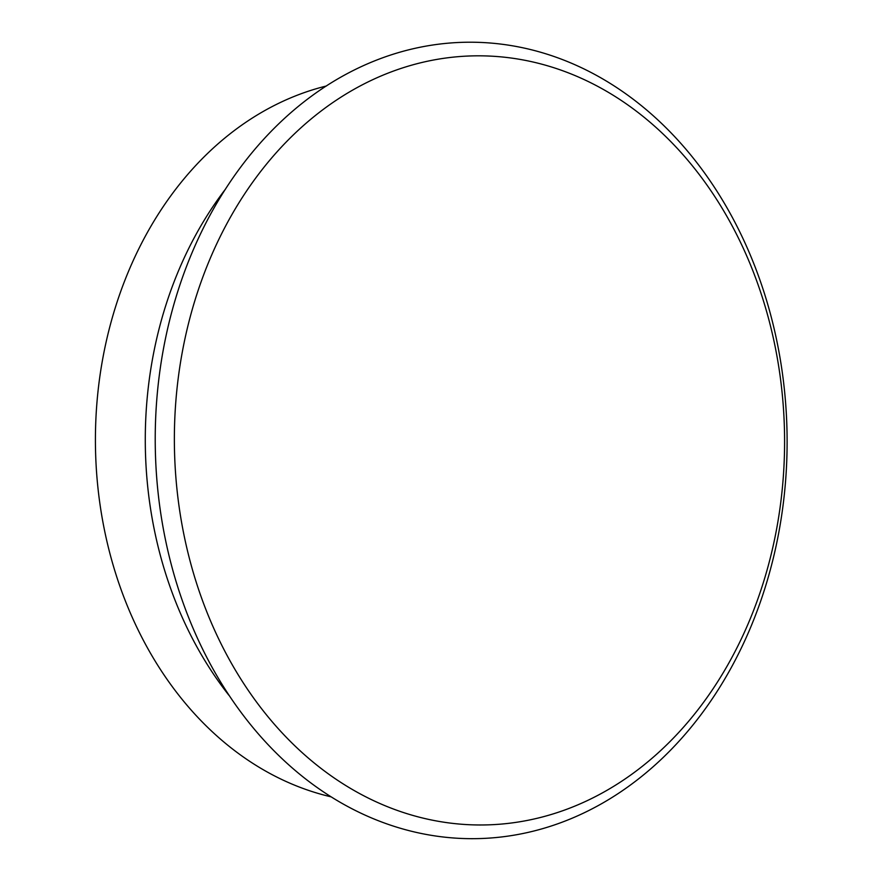 <?xml version="1.0" encoding="UTF-8"?>
<svg xmlns="http://www.w3.org/2000/svg" width="881" height="881" viewBox="0 0 881 881"><rect width="100%" height="100%" fill="white"/><g stroke="black" fill="none" stroke-linecap="round" stroke-linejoin="round"><path stroke-width="1.32" d="M567.893 808.846A384.59 305.112 89.6 0 0 688.116 160.639A384.59 305.112 89.6 0 0 182.334 351.86A384.59 305.112 89.6 0 0 567.893 808.846M562.717 821.973A398.245 315.949 89.6 0 0 687.213 150.75A398.245 315.949 89.6 0 0 163.47 348.777A398.245 315.949 89.6 0 0 562.717 821.973M326.366 85.997A361.827 287.063 89.6 0 0 95.423 442.846A361.827 287.063 89.6 0 0 330.793 796.776M228.796 695.131A361.827 287.063 -90.4 0 1 225.635 188.919"/></g></svg>
